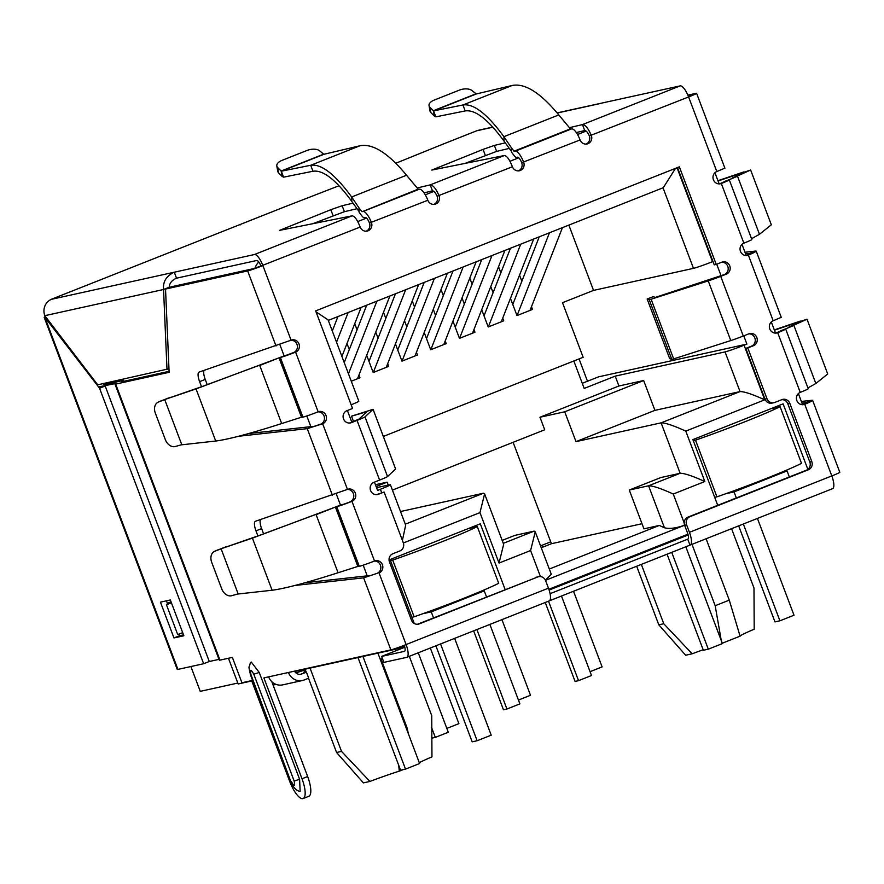 <?xml version="1.0" encoding="UTF-8"?>
<svg xmlns="http://www.w3.org/2000/svg" width="884" height="884" viewBox="0 0 884 884"><rect width="100%" height="100%" fill="white"/><g stroke="black" fill="none" stroke-linecap="round" stroke-linejoin="round"><path stroke-width="1.33" d="M367.004 411.668L351.501 416.187L373.081 409.314L395.568 468.973M395.59 469.05L387.535 476.542L364.981 416.861L373.048 409.369M351.501 416.187L353.489 421.469M366.971 411.601L359.037 419.071L349.523 423.038M364.981 416.861A12.774 0.608 159.3 0 1 357.048 420.408L351.412 422.64A6.387 6.055 -102.4 0 1 343.368 418.452A6.387 6.055 -102.4 0 1 346.904 410.706L352.539 408.474L315.665 310.892L679.354 166.833L716.228 264.404L721.863 262.172A6.387 6.055 -102.4 0 1 729.764 265.907A6.387 6.055 -102.4 0 1 726.383 274.106L720.736 276.338A12.774 0.608 159.3 0 1 708.239 280.902L651.11 299.223L649.221 299.698L647.143 298.991L653.099 296.715L655.387 297.378L724.394 274.548A6.387 6.055 77.6 0 0 721.775 262.216M376.584 494.653L384.109 492.023L378.474 494.255A6.387 6.055 -102.4 0 1 370.429 490.067A6.387 6.055 -102.4 0 1 373.965 482.321L379.601 480.089A12.774 0.608 -20.7 0 0 387.535 476.542M549.019 600.965A12.774 4.011 -111.6 0 0 549.218 600.91A12.774 4.011 -111.6 0 0 548.467 588.158L545.649 580.7A6.387 6.055 77.6 0 0 537.759 576.965L419.347 623.872A6.387 6.055 -102.4 0 1 411.447 620.137L389.468 561.948A6.387 6.055 -102.4 0 1 392.85 553.749L399.899 550.953A6.387 6.055 77.6 0 0 403.281 542.754L384.109 492.023M417.458 624.27L537.759 576.965M538.632 576.699L536.654 577.13A6.387 6.055 77.6 0 0 535.781 577.396M766.969 398.684L764.991 399.126L745.82 348.395L747.798 347.964L766.969 398.684A6.387 6.055 77.6 0 0 774.859 402.419L781.909 399.634A6.387 6.055 -102.4 0 1 789.81 403.369L811.788 461.547A6.387 6.055 -102.4 0 1 808.407 469.758L689.995 516.654A6.387 6.055 77.6 0 0 686.614 524.864L689.432 532.323A12.774 4.011 68.4 0 1 690.183 545.074A12.774 4.011 68.4 0 1 689.984 545.13L687.73 539.163L550.091 593.683M689.984 545.13L549.395 600.822M257.896 535.936L255.973 530.853A9.58 3.006 68.4 0 1 255.421 521.295A9.58 3.006 68.4 0 1 255.465 521.273L347.456 489.393A6.387 6.055 -102.4 0 1 355.357 493.128A6.387 6.055 -102.4 0 1 351.976 501.327L335.909 506.941L358.396 566.445L359.291 566.346A12.774 0.608 -20.7 0 0 374.518 561.009A6.387 6.055 -102.4 0 1 382.418 564.743A6.387 6.055 -102.4 0 1 379.037 572.942L406.099 644.558A12.774 4.011 68.4 0 1 406.839 657.309A12.774 4.011 68.4 0 1 406.651 657.365L383.888 662.392L381.634 656.414L404.574 651.32M381.634 656.414L404.806 647.243M549.141 590.07L688.15 534.997M689.432 532.323L831.811 475.923A12.774 4.011 68.4 0 1 832.551 488.675A12.774 4.011 68.4 0 1 832.363 488.73M689.995 516.654L688.017 517.096A6.387 6.055 77.6 0 0 684.636 525.295L687.454 532.754A6.387 2 68.4 0 1 687.829 539.13A6.387 2 68.4 0 1 687.73 539.163L687.918 539.085M688.017 517.096L806.429 470.189A6.387 6.055 77.6 0 0 809.81 461.989L787.821 403.8A6.387 6.055 77.6 0 0 781.821 399.667M764.991 399.126A6.387 6.055 77.6 0 0 772.008 403.126L773.986 402.695M404.22 645.287A6.387 2 68.4 0 1 404.485 651.364A6.387 2 68.4 0 1 404.386 651.398M677.498 167.573L714.25 264.846L716.228 264.404M647.143 298.991L669.696 358.661L671.774 359.379L673.663 358.893L730.781 340.572A12.774 0.608 -20.7 0 0 743.289 336.019L748.925 333.787A6.387 6.055 -102.4 0 1 756.826 337.522A6.387 6.055 -102.4 0 1 753.444 345.721L747.798 347.964M745.82 348.395L751.455 346.163A6.387 6.055 77.6 0 0 748.836 333.832M802.959 404.706L804.749 404.308A6.387 6.055 -102.4 0 1 796.694 400.109A6.387 6.055 -102.4 0 1 800.241 392.374A12.774 0.608 -20.7 0 0 808.23 388.728L785.677 329.047A12.774 0.608 159.3 0 1 777.688 332.693A6.387 6.055 -102.4 0 1 769.632 328.494A6.387 6.055 -102.4 0 1 773.18 320.759L780.66 317.588M746.582 255.498L748.372 255.111A6.387 6.055 -102.4 0 1 740.317 250.912A6.387 6.055 -102.4 0 1 743.864 243.166A12.774 0.608 -20.7 0 0 751.853 239.531L729.3 179.85A12.774 0.608 159.3 0 1 721.311 183.496A6.387 6.055 -102.4 0 1 713.255 179.297A6.387 6.055 -102.4 0 1 716.802 171.551L724.283 168.391M576.28 132.545L584.722 130.556L582.468 124.589C585.274 124.71 588.236 128.335 591.341 135.484A6.387 6.055 -102.4 0 1 587.075 143.959A6.387 6.055 -102.4 0 1 580.07 139.948A12.774 4.011 -111.6 0 0 571.594 128.887L570.412 128.854L558.776 114.931C540.555 92.82 525.019 82.997 512.19 85.472L462.94 104.975C473.57 103.351 487.228 113.925 503.902 136.677L558.776 114.931M518.411 170.888A6.387 6.055 77.6 0 0 521.704 162.722A6.387 2 -111.6 0 0 517.471 157.197L516.61 157.385A7.404 2.321 68.4 0 1 514.223 155.717L511.427 152.059L511.228 147.529L514.024 151.186L515.206 151.23A12.774 4.011 68.4 0 1 523.682 162.291A6.387 6.055 -102.4 0 1 519.416 170.756A6.387 6.055 -102.4 0 1 512.4 166.756C509.571 159.507 506.875 155.772 504.344 155.529L431.79 170.071L483.062 149.396L494.377 145.418L505.272 142.843M512.4 166.756L437.127 196.226C435.503 192.69 433.956 190.9 432.475 190.856L430.221 184.889C433.027 185.01 435.989 188.646 439.105 195.795A6.387 6.055 -102.4 0 1 434.84 204.259A6.387 6.055 -102.4 0 1 427.823 200.259A12.774 4.011 -111.6 0 0 419.359 189.198L362.97 211.53A12.774 4.011 68.4 0 1 371.435 222.591A6.387 6.055 -102.4 0 1 367.18 231.067A6.387 6.055 -102.4 0 1 360.164 227.055C357.324 219.818 354.639 216.072 352.097 215.84L279.554 230.37L330.815 209.707L342.141 205.729L353.025 203.154M201.519 386.739L199.596 381.656A9.58 3.006 68.4 0 1 199.044 372.098A9.58 3.006 68.4 0 1 199.088 372.076L291.079 340.185A6.387 6.055 -102.4 0 1 298.98 343.92A6.387 6.055 -102.4 0 1 295.599 352.13A12.774 0.608 159.3 0 1 280.361 357.467L279.532 357.744L302.019 417.248L302.914 417.149A12.774 0.608 -20.7 0 0 318.141 411.8A6.387 6.055 -102.4 0 1 326.041 415.535A6.387 6.055 -102.4 0 1 322.66 423.745L320.671 424.176A6.387 6.055 77.6 0 0 318.052 411.845M318.141 411.8L295.599 352.13L293.61 352.561A6.387 6.055 77.6 0 0 290.991 340.229M349.987 501.758A6.387 6.055 77.6 0 0 347.379 489.427M377.048 573.373L363.633 577.849L377.048 573.373A6.387 6.055 77.6 0 0 374.429 561.042M342.373 504.433L252.415 538.113L221.088 548.754L258.051 535.881L252.415 538.113L272.106 590.236C284.549 588.656 306.538 582.832 338.064 572.755L357.843 566.423L335.489 507.272M374.518 561.009L351.976 501.327A12.774 0.608 159.3 0 1 336.738 506.665L359.291 566.346M358.396 566.445L357.843 566.423M293.61 352.561L280.361 357.467L302.914 417.149M285.996 355.235L196.038 388.916L164.711 399.546L201.674 386.684L196.038 388.916L215.729 441.028C228.171 439.458 250.161 433.635 281.687 423.558L301.466 417.226L279.112 358.075M302.019 417.248L301.466 417.226M337.147 506.455L341.544 504.709M280.769 357.258L285.167 355.512M338.064 572.755L316.118 514.665L338.075 506.002M281.687 423.558L259.741 365.468L281.698 356.793M318.704 513.394L258.051 535.881M238.183 593.993L221.088 548.754L238.183 593.993L272.106 590.236M262.327 364.197L201.674 386.684M181.806 444.796L164.711 399.546L181.806 444.796L215.729 441.028M223.111 547.947L226.724 546.511M220.713 548.997L214.911 551.185A9.58 7.149 -113.8 0 0 214.635 551.296A9.58 7.149 -113.8 0 0 211.696 562.301L221.751 588.932A9.58 7.149 -113.8 0 0 231.73 595.694L237.719 593.993M166.733 398.75L170.347 397.314M164.336 399.8L158.534 401.977A9.58 7.149 -113.8 0 0 158.258 402.098A9.58 7.149 -113.8 0 0 155.319 413.104L165.374 439.724A9.58 7.149 -113.8 0 0 175.352 446.497L181.342 444.796M214.911 551.185L224.613 547.284M218.801 549.461A9.58 7.149 -113.8 0 0 218.525 549.583A9.58 7.149 -113.8 0 0 218.249 549.704M158.534 401.977L168.236 398.087M162.424 400.264A9.58 7.149 -113.8 0 0 162.148 400.375A9.58 7.149 -113.8 0 0 161.871 400.507M362.108 211.718L418.165 189.154L362.97 211.53M366.164 231.199A6.387 6.055 77.6 0 0 369.457 223.033A6.387 2 -111.6 0 0 365.225 217.497L364.363 217.685A7.404 2.321 68.4 0 1 361.976 216.016L359.18 212.37L358.981 207.839L361.777 211.497M418.497 189.386L419.359 189.198M418.165 189.154L406.529 175.242C388.308 153.12 372.772 143.296 359.943 145.772L324.063 154.258L281.322 171.198L310.704 165.275C321.334 163.662 334.981 174.225 351.655 196.977L351.854 201.508L359.147 211.652M406.529 175.242L351.655 196.977L358.981 207.839M351.854 201.508C336.019 179.828 323.047 169.739 312.958 171.253L310.704 165.275L359.943 145.772M276.814 165.982L277.775 171.374A9.58 4.939 -10.1 0 0 278.626 172.91L282.095 176.391L281.134 171.01L323.643 154.17L319.721 150.866A9.58 4.939 -10.1 0 0 307.135 150.424L281.974 160.391A9.58 4.939 -10.1 0 0 276.814 165.982A9.58 4.939 -10.1 0 0 277.653 167.529L281.322 171.198L283.576 177.165L312.958 171.253M282.095 176.391L283.576 177.165M494.377 145.418L496.631 151.385L464.829 163.485M496.631 151.385L509.272 148.401M569.495 127.65L582.468 124.589L680.139 85.892A12.774 4.011 68.4 0 1 688.614 96.953A12.774 0.608 -20.7 0 0 696.603 93.317A12.774 0.608 -20.7 0 0 695.929 93.361L687.874 95.14M716.802 171.551L688.614 96.953L589.363 135.926C587.738 132.379 586.191 130.589 584.722 130.556M342.141 205.729L344.395 211.696L357.026 208.701M424.044 192.856L432.475 190.856M417.248 187.96L430.221 184.889L504.344 155.529M344.395 211.696L312.582 223.785M511.228 147.529L503.902 136.677L504.09 141.208L511.394 151.341M465.194 110.942L462.94 104.975L433.558 110.887L435.812 116.854L465.194 110.942C475.272 109.417 488.233 119.506 504.09 141.208M476.31 93.958L433.558 110.887L429.9 107.218A9.58 4.939 169.9 0 1 429.049 105.682A9.58 4.939 169.9 0 1 434.221 100.08L459.371 90.124A9.58 4.939 169.9 0 1 471.968 90.566L476.31 93.958L512.19 85.472M435.812 116.854L434.342 116.091L433.381 110.699L475.879 93.859M429.049 105.682L430.022 111.064A9.58 4.939 -10.1 0 0 430.862 112.611L434.342 116.091M719.421 183.894L728.626 179.894A12.774 0.608 159.3 0 1 729.3 179.85M728.626 179.894L724.46 181.507M723.057 182.314L737.51 176.214L759.466 234.293L751.544 238.724M729.002 179.828L750.638 170.015L771.334 224.79L759.466 234.293M718.051 180.988L750.638 170.015M738.781 175.22L738.361 174.093L744.671 172.281L732.129 178.104M743.996 171.861L717.941 180.701M775.798 333.091L785.003 329.102A12.774 0.608 159.3 0 1 785.677 329.047M785.003 329.102L780.837 330.704M779.434 331.511L793.887 325.411L815.844 383.501L807.932 387.932M785.379 329.025L807.015 319.212L827.711 373.987L815.844 383.501M774.428 330.185L807.015 319.212M795.169 324.417L794.738 323.29L801.048 321.478L788.506 327.301M800.374 321.058L774.318 329.898M240.404 224.812A12.774 4.011 68.4 0 1 241.188 224.072A12.774 4.011 68.4 0 1 241.376 224.017L51.073 299.4L174.27 272.217L176.524 278.184C171.916 280.184 169.474 283.2 169.187 287.256L163.551 289.488C162.8 281.676 166.38 275.918 174.27 272.217L254.426 254.526A12.774 4.011 68.4 0 1 262.891 265.587A12.774 0.608 159.3 0 1 247.664 270.935L165.529 289.057L169.12 372.319L115.682 384.109A12.774 0.608 159.3 0 1 115.008 384.153A12.774 0.608 159.3 0 1 116.18 383.413L98.533 386.916M586.07 144.081A6.387 6.055 77.6 0 0 589.363 135.926M433.834 204.392A6.387 6.055 77.6 0 0 437.127 196.226M176.524 278.184L256.68 260.493A6.387 2 68.4 0 1 260.913 266.029L360.164 227.055M166.999 369.545L163.551 289.488L44.808 315.687L97.726 384.827L168.966 368.772M680.139 85.892L557.097 112.898M492.775 127.086L479.04 130.114A12.774 12.111 77.6 0 0 477.283 130.655L476.785 130.766A12.774 4.011 -111.6 0 0 476.598 130.821A12.774 4.011 -111.6 0 0 476.41 130.909M51.57 299.289A12.774 12.111 77.6 0 0 44.808 315.687M440.575 145.517A12.774 4.011 68.4 0 1 441.359 144.788A12.774 4.011 68.4 0 1 441.547 144.722L395.8 163.253M339.003 185.75L286.482 206.149A12.774 4.011 -111.6 0 0 286.294 206.204A12.774 4.011 -111.6 0 0 286.107 206.292M320.671 424.176L307.256 428.652L238.525 436.276M347.456 489.393L322.66 423.745L307.256 428.652L332.384 495.162M746.394 255.542L749.886 253.31L756.218 251.122L781.301 317.455M744.98 252.249L755.522 251.078C757.312 250.957 754.925 252.305 748.372 255.111L773.18 320.759M750.251 253.377L745.555 253.796M802.771 404.739L806.263 402.518L812.606 400.319L839.8 472.277A12.774 0.608 -20.7 0 1 831.811 475.923L804.749 404.308C811.302 401.502 813.689 400.154 811.899 400.286L801.357 401.447M806.628 402.585L801.932 402.993M548.467 588.158L406.099 644.558A12.774 0.608 159.3 0 1 390.861 649.895L288.438 672.492A12.774 12.111 -102.4 0 0 302.472 680.503L282.681 684.868A12.774 12.111 77.6 0 1 268.648 676.857L288.438 672.492M302.472 680.503A12.774 12.111 -102.4 0 0 304.229 679.962L308.693 678.194L306.439 672.227A51.095 2.453 159.3 0 1 303.742 672.426A51.095 2.453 159.3 0 1 305.731 670.879M300.184 674.393L306.439 672.227M301.974 673.995A6.387 6.055 -102.4 0 1 294.494 671.155M305.323 669.796L295.93 672.923M115.008 384.153L219.309 660.171A12.774 0.608 -20.7 0 0 219.983 660.127L232.348 657.398L241.929 682.757L251.631 680.614L289.742 781.478A19.802 6.21 -111.6 0 0 303.168 798.528A19.802 6.21 -111.6 0 0 302.008 778.771L263.896 677.906L268.648 676.857M303.168 798.528L308.803 796.296A19.802 6.21 -111.6 0 0 307.654 776.539L271.808 681.686M305.068 582.744L369.269 575.617M390.861 649.895L363.633 577.849L294.902 585.473M260.504 519.56A9.58 3.006 -111.6 0 0 261.62 528.621L263.62 533.936M248.691 433.536L312.892 426.419M204.116 370.363A9.58 3.006 -111.6 0 0 205.232 379.424L207.243 384.739M260.913 266.029L253.299 268.692L171.165 286.825L165.529 289.057M169.076 371.335L121.672 381.789M123.506 380.54L121.572 381.523M104.157 384.673L123.462 380.418M251.023 674.835L250.503 674.868C248.084 663.807 249.012 669.42 250.271 662.934L251.266 662.05L259.244 672.47L299.61 779.301L300.129 791.368L299.157 791.257C295.532 789.898 292.77 786.705 290.869 781.699L251.023 674.835C249.907 669.221 250.835 669.022 253.796 674.216L294.162 781.047C295.278 786.649 294.35 786.859 291.388 781.655M688.249 96.047L690.625 95.571L688.481 96.632M51.073 299.4A12.774 4.011 -111.6 0 0 50.885 299.455A12.774 4.011 -111.6 0 0 50.322 299.864M177.253 669.453A12.774 0.608 -20.7 0 0 177.927 669.398L44.874 317.29A12.774 0.608 -20.7 0 1 44.2 317.345L177.253 669.453M45.471 316.56A12.774 0.608 -20.7 0 0 44.2 317.345M160.435 602.137L170.336 599.96L183.861 635.762L173.971 637.95L160.435 602.137M45.758 316.936L44.874 317.29L99.56 388.242L203.651 663.729L177.927 669.398M219 659.376L209.199 661.53M171.12 602.026L168.745 602.545L166.435 604.7L177.706 634.535L182.701 632.679M203.651 663.729L209.287 661.497L105.196 386.01L103.329 383.601M166.424 600.822L167.507 603.695M178.988 634.06L179.607 635.718L183.518 634.856M99.56 388.242L105.196 386.01M173.971 637.95L179.607 635.718M171.43 602.844L166.435 604.7M691.995 544.356L715.178 605.717L721.267 640.569M703.167 649.751A41.515 1.989 -20.7 0 0 692.172 653.795L663.762 623.75L658.812 624.833L685.664 655.232L692.172 653.795M409.314 656.326L431.735 715.653L431.956 756.881A41.515 1.989 -20.7 0 0 419.303 762.704M731.565 528.676L753.986 588.004L754.196 629.231A41.515 1.989 -20.7 0 0 740.085 636.16L722.261 643.221M398.706 765.279L399.292 771.146A41.515 1.989 -20.7 0 0 369.921 781.445L341.511 751.389L310.041 668.105M190.889 666.536L200.259 691.343L237.818 683.056M294.692 671.497L395.004 649.364A15.967 0.762 -20.7 0 0 404.552 646.27M251.763 680.967L238.161 683.973L228.448 658.26M687.94 534.19L548.876 589.274M743.775 335.832L746.903 344.108L598.579 376.838L582.258 383.302M716.714 264.217L721.112 275.852M347.39 410.507L351.788 422.143M374.451 482.134L377.578 490.399L380.396 489.283A15.967 0.762 159.3 0 0 390.385 484.73A15.967 0.762 159.3 0 0 389.546 484.797L376.54 487.67M414.242 623.463L390.087 559.55L480.31 523.814L505.14 589.54M717.72 505.328L692.89 439.602L783.102 403.866L807.854 469.371M684.603 525.218L545.494 580.324M383.324 436.442L583.153 357.291L562.511 302.682L593.529 290.405L693.476 268.349A15.967 0.762 -20.7 0 0 712.515 261.675L712.979 261.487M746.903 344.108L744.085 345.224A15.967 0.762 159.3 0 1 725.046 351.898L615.209 376.131L584.191 388.419L573.826 360.981M123.02 379.247L123.804 381.324M422.939 613.695L431.248 611.861L433.536 617.905M486.531 596.91L484.255 590.866L431.248 611.861M484.255 590.866L479.459 591.915M725.731 493.747L734.04 491.913L736.328 497.957M789.335 476.962L787.047 470.918L734.04 491.913M787.047 470.918L782.252 471.979M513.107 442.309L551.428 543.715L541.251 547.749M632.811 556.025L633.11 556.809M636.679 566.246L658.812 624.833M351.147 404.806A15.967 0.762 -20.7 0 0 358.816 401.181L328.086 319.864L316.03 311.853M744.085 345.224L764.726 399.833L685.785 431.105L704.835 481.526L673.265 494.034C661.044 488.476 652.812 485.725 648.58 485.791L629.286 490.045L660.856 477.548L680.15 473.283L648.58 485.791L664.436 527.748C669.221 529.14 676.072 528.256 684.989 525.074M704.835 481.526C692.625 475.968 684.393 473.216 680.15 473.283L661.099 422.85C665.343 422.795 673.564 425.536 685.785 431.105M764.726 399.833C752.505 394.264 744.273 391.524 740.041 391.59L654.934 410.364L643.663 380.529L618.922 385.988L615.209 376.131M675.509 168.358L663.287 187.695L328.284 320.395M402.397 540.422L405.668 525.173L390.385 484.73M540.444 576.589L530.599 550.544L499.029 563.053L479.968 512.621L484.609 493.902L483.482 493.217L400.507 511.527M499.029 563.053L503.659 544.334L484.609 493.902M530.599 550.544L535.24 531.825L534.113 531.129L503.294 543.34M545.439 580.202L551.284 574.28L535.24 531.825M664.436 527.748L659.32 525.45L549.296 569.031M392.419 490.112L544.721 429.79L539.98 417.248L564.721 411.789L576.003 441.635L661.099 422.85L740.041 391.59L725.046 351.898M388.22 485.084L387.104 482.156L375.435 484.73M659.32 525.45L643.939 528.842L629.286 490.045M551.428 543.715L642.005 523.726M663.762 623.75L641.342 564.401M637.773 554.953L637.474 554.18M403.082 769.655L399.292 771.146M369.921 781.445L363.412 782.881L336.572 752.483L341.511 751.389M336.97 316.958L337.368 318.019M346.992 343.489L349.302 349.611M358.937 375.092L359.954 377.777L351.268 381.214M354.738 323.688L357.059 329.809M366.683 355.28L373.203 372.529L388.706 366.385L387.689 363.7M365.722 305.566L366.131 306.637M375.755 332.108L378.065 338.229M383.501 312.295L385.811 318.417M395.435 343.887L401.955 361.136L417.458 354.992L416.452 352.307M394.485 294.173L394.883 295.245M404.507 320.715L406.817 326.837M412.253 300.914L414.574 307.035M424.198 332.506L430.718 349.744L446.221 343.611L445.204 340.926M423.237 282.792L423.646 283.852M433.271 309.323L435.58 315.444M441.017 289.521L443.326 295.643M452.951 321.113L459.47 338.362L474.973 332.218L473.968 329.533M451.989 271.399L452.398 272.471M462.023 297.941L464.332 304.063M469.78 278.128L472.089 284.25M481.714 309.72L488.222 326.969L503.736 320.826L502.72 318.141M480.752 260.007L481.161 261.078M490.786 286.549L493.095 292.67M498.532 266.747L500.841 272.869M510.466 298.339L516.985 315.577L532.488 309.433L531.483 306.748M509.504 248.614L509.913 249.686M519.538 275.156L521.847 281.278M593.529 290.405L568.854 225.1M576.003 441.635L654.934 410.364M539.98 417.248L618.922 385.988M376.109 486.509L387.104 482.156M502.178 540.4L514.819 535.395L534.113 531.129M564.721 411.789L643.663 380.529M740.085 636.16L729.278 600.137L706.084 538.765M715.178 605.717L729.278 600.137M408.474 734.063L407.038 727.786L381.004 658.911M406.22 728.107L407.038 727.786M305.102 669.199L306.262 672.271M308.527 678.26L336.572 752.483M579.053 358.915L587.484 381.225M550.721 541.837L540.544 545.87M518.444 700.051L530.499 695.277L501.924 619.64M472.531 333.18L504.919 250.437M459.569 338.318L491.946 255.575M455.271 327.235L481.725 259.62M431.602 737.488L431.845 738.151L435.315 737.389L448.287 732.25L418.254 652.79M431.591 727.543L435.315 737.389M386.253 367.357L418.64 284.604M373.291 372.495L405.668 289.742M368.993 361.401L395.446 293.797M341.92 356.462L361.114 307.389M336.528 342.219L348.152 312.527M332.296 330.992L337.931 316.582M548.511 601.186L578.534 680.658L591.506 675.52L561.473 596.037M557.903 586.6L557.605 585.816M542.964 547.063L542.257 545.196M545.24 602.479L575.075 681.42L578.534 680.658M501.294 321.787L533.671 239.045M488.322 326.925L520.709 244.183M484.023 315.853L510.488 248.227M446.829 728.416L458.895 723.642L430.32 648.005M415.016 355.965L447.392 273.222M402.043 361.103L434.431 278.349M397.756 350.02L424.209 282.405M590.059 671.685L602.115 666.901L573.528 591.263M569.959 581.816L569.672 581.042M530.046 310.394L562.434 227.652M517.085 315.533L549.461 232.79M512.786 304.461L539.24 236.835M476.896 629.552L506.919 709.023L519.891 703.885L489.869 624.413M473.636 630.844L503.46 709.786L506.919 709.023M443.779 344.572L476.156 261.83M430.806 349.71L463.183 266.957M426.508 338.627L452.973 271.012M376.904 301.135L348.473 373.81M344.23 362.584L366.694 305.19M389.877 295.996L357.501 378.75M441.702 541.859A63.869 3.061 159.3 0 1 392.706 560.091L414.132 616.789A63.869 3.061 -20.7 0 0 463.128 598.556A63.869 3.061 -20.7 0 0 498.709 583.285L477.294 526.588A63.869 3.061 159.3 0 1 441.702 541.859M477.294 526.588L468.277 528.577M390.485 560.589L392.706 560.091M411.911 617.275L414.132 616.789M377.899 653.132L419.613 763.533L405.513 769.113L362.937 656.436M357.987 657.53L400.562 770.207L405.513 769.113M435.889 645.795L472.178 741.842L477.128 740.748L440.552 643.95M454.641 638.37L491.217 735.168L477.128 740.748M716.924 496.841A63.869 3.061 -20.7 0 0 765.92 478.62A63.869 3.061 -20.7 0 0 801.512 463.338L780.086 406.651A63.869 3.061 159.3 0 1 744.494 421.922A63.869 3.061 159.3 0 1 695.509 440.155L716.924 496.841L714.703 497.338M780.086 406.651L771.069 408.64M693.277 440.641L695.509 440.155M681.962 536.566L682.249 537.339M685.818 546.776L722.405 643.585L708.305 649.176L671.729 552.367M667.066 554.213L703.355 650.259L708.305 649.176M668.16 542.92L667.862 542.146M663.199 543.991L663.497 544.765M738.681 525.858L774.97 621.894L779.92 620.811L743.345 524.013M757.433 518.433L794.009 615.22L779.92 620.811M379.601 480.089L357.048 420.408M376.683 494.653L378.474 494.255M417.557 624.259L419.347 623.872M686.614 524.864L684.636 525.295M806.429 470.189L808.407 469.758M809.81 461.989L811.788 461.547M787.821 403.8L789.81 403.369M351.412 422.64L349.622 423.038M724.394 274.548L726.383 274.106M708.239 280.902L730.781 340.572M651.11 299.223L673.663 358.893M649.221 299.698L671.774 359.379M720.736 276.338L743.289 336.019M751.455 346.163L753.444 345.721M800.241 392.374L777.688 332.693L775.898 333.08M743.864 243.166L721.311 183.496L719.521 183.883M580.07 139.948L521.704 162.722M427.823 200.259L369.457 223.033M262.891 265.587L291.079 340.185M277.653 167.529L278.626 172.91M438.342 168.811L437.79 167.33M485.316 155.363L483.062 149.396M333.08 215.674L330.815 209.707M286.107 229.122L285.543 227.641M571.594 128.887L515.206 151.23M514.355 151.418L570.744 129.075M514.024 151.186L570.412 128.854M429.9 107.218L430.862 112.611M254.426 254.526L352.097 215.84M600.777 103.406L557.207 113.019M492.885 127.208L477.283 130.655M247.664 270.935L276.007 345.964M302.008 778.771L307.654 776.539M261.62 528.621L255.973 530.853M205.232 379.424L199.596 381.656M122.92 380.86L123.141 381.468M115.682 384.109L219.983 660.127M299.61 779.301L294.162 781.047M259.244 672.47L253.796 674.216M476.785 130.766L441.547 144.722M286.482 206.149L241.376 224.017M357.733 221.575L366.529 218.094M425.281 194.823L433.922 191.397M509.98 161.264L518.764 157.783M577.517 134.512L586.158 131.086M254.946 268.217A15.967 15.138 -102.4 0 1 258.791 262.007M673.265 494.034L684.205 522.996M479.968 512.621L403.358 542.975M381.667 492.642L380.396 489.283M677.022 167.75L712.515 261.675M395.004 649.364L394.761 648.723M367.225 575.838L363.191 565.174M340.495 505.096L336.24 493.836M310.848 426.641L306.814 415.977M284.118 355.887L279.863 344.627M663.033 187.795L693.476 268.349M483.482 493.217L405.292 524.19M373.081 409.314L395.623 468.995M549.218 600.91L406.839 657.309M832.551 488.675L690.183 545.074M214.635 551.296L218.525 549.583M158.258 402.098L162.148 400.375M250.503 674.868L290.869 781.699M696.603 93.317L724.924 168.258M50.885 299.455L86.124 285.499M441.359 144.788L476.598 130.821M241.188 224.072L286.294 206.204M273.079 685.034L276.04 684.382M802.584 404.706L798.374 393.557M775.522 333.091L771.312 321.942M746.206 255.509L741.996 244.36M719.145 183.894L714.935 172.745M380.153 659.11L382.452 658.602"/></g></svg>
